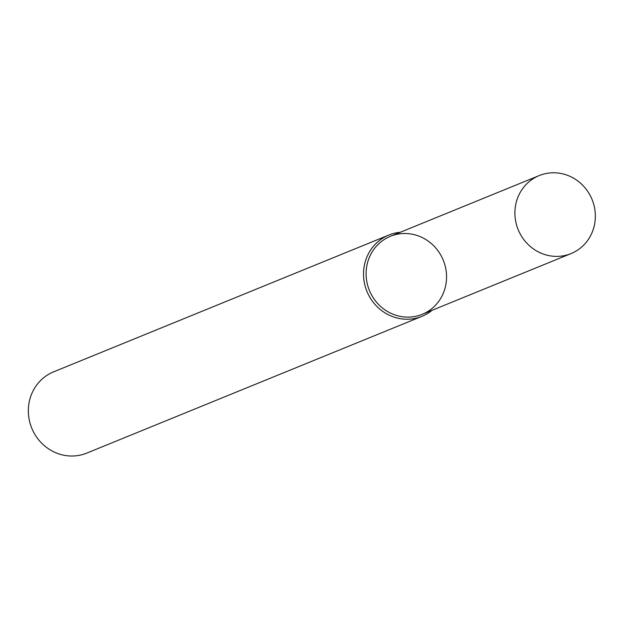 <?xml version="1.0" encoding="UTF-8"?>
<svg xmlns="http://www.w3.org/2000/svg" width="626" height="626" viewBox="0 0 626 626"><rect width="100%" height="100%" fill="white"/><g stroke="black" fill="none" stroke-linecap="round" stroke-linejoin="round"><path stroke-width="0.94" d="M408.144 233.639A42.13 39.907 67.8 0 0 370.608 293.132A42.13 39.907 67.8 0 0 440.219 299.158A42.13 39.907 67.8 0 0 408.144 233.639M400.28 232.277A43.883 41.566 67.8 0 0 388.84 235.047A43.883 41.566 67.8 0 0 366.938 291.38A43.883 41.566 67.8 0 0 422.002 316.31A43.883 41.566 67.8 0 0 432.112 310.285M388.84 235.047L53.656 371.828A43.883 41.566 67.8 0 0 31.754 428.168A43.883 41.566 67.8 0 0 86.818 453.091L422.002 316.31M556.944 172.909A42.13 39.907 67.8 0 0 539.213 175.577A42.13 39.907 67.8 0 0 518.179 229.664A42.13 39.907 67.8 0 0 571.045 253.585A42.13 39.907 67.8 0 0 594.7 208.63A42.13 39.907 67.8 0 0 556.944 172.909M539.213 175.577L390.405 236.307A42.13 39.907 67.8 0 0 369.379 290.386A42.13 39.907 67.8 0 0 422.237 314.315L571.045 253.585"/></g></svg>
